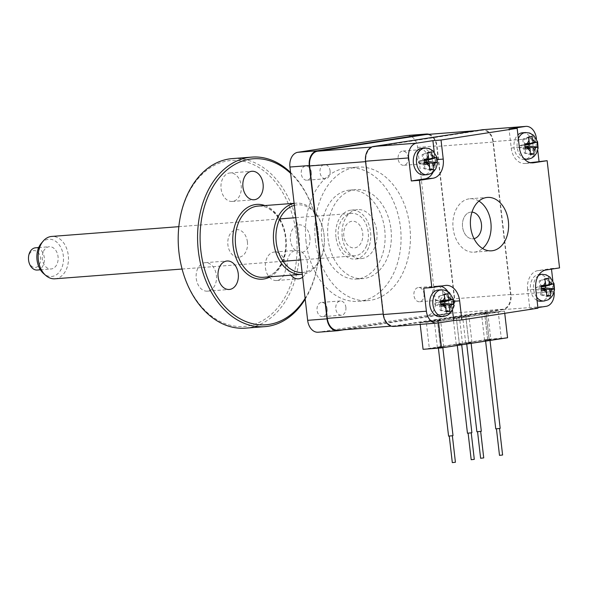 <?xml version="1.0" encoding="UTF-8"?>
<svg xmlns="http://www.w3.org/2000/svg" width="589" height="589" viewBox="0 0 589 589"><rect width="100%" height="100%" fill="white"/><g stroke="black" fill="none" stroke-linecap="round" stroke-linejoin="round"><path stroke-width="0.44" stroke-dasharray="2.94 2.21" d="M438.223 290.016A13.392 9.534 -94.4 0 1 448.685 301.914A13.392 9.534 -94.4 0 1 440.27 316.72M522.472 132.768A13.392 9.534 -94.4 0 1 532.935 144.673A13.392 9.534 -94.4 0 1 524.519 159.472A13.392 9.534 -94.4 0 1 514.057 147.574A13.392 9.534 -94.4 0 1 517.908 134.881M537.065 300.434A13.392 9.534 -94.4 0 1 530.461 289.346A13.392 9.534 -94.4 0 1 538.876 274.54A13.392 9.534 -94.4 0 1 549.338 286.438A13.392 9.534 -94.4 0 1 540.923 301.244M408.214 157.418A7.142 5.087 -94.4 0 1 403.73 165.31A7.142 5.087 -94.4 0 1 398.149 158.964A7.142 5.087 -94.4 0 1 402.633 151.071A7.142 5.087 -94.4 0 1 408.214 157.418M425.552 162.027A7.142 5.087 -94.4 0 1 422.475 163.867A7.142 5.087 -94.4 0 1 416.902 157.521A7.142 5.087 -94.4 0 1 421.385 149.628A7.142 5.087 -94.4 0 1 426.966 155.975A7.142 5.087 -94.4 0 1 426.488 160.289M424.006 293.867A7.142 5.087 -94.4 0 1 419.515 301.759A7.142 5.087 -94.4 0 1 413.942 295.413A7.142 5.087 -94.4 0 1 418.426 287.52A7.142 5.087 -94.4 0 1 424.006 293.867M442.751 292.431A7.142 5.087 -94.4 0 1 438.268 300.324A7.142 5.087 -94.4 0 1 432.687 293.977A7.142 5.087 -94.4 0 1 437.171 286.085A7.142 5.087 -94.4 0 1 442.751 292.431M311.338 172.312A7.142 5.087 -94.4 0 1 306.854 180.205A7.142 5.087 -94.4 0 1 301.273 173.858A7.142 5.087 -94.4 0 1 305.757 165.965A7.142 5.087 -94.4 0 1 311.338 172.312M330.083 170.869A7.142 5.087 -94.4 0 1 325.599 178.762A7.142 5.087 -94.4 0 1 320.018 172.415A7.142 5.087 -94.4 0 1 324.502 164.522A7.142 5.087 -94.4 0 1 330.083 170.869M327.123 308.761A7.142 5.087 -94.4 0 1 322.639 316.661A7.142 5.087 -94.4 0 1 317.059 310.315A7.142 5.087 -94.4 0 1 321.55 302.415A7.142 5.087 -94.4 0 1 327.123 308.761M345.876 307.325A7.142 5.087 -94.4 0 1 341.384 315.218A7.142 5.087 -94.4 0 1 335.811 308.872A7.142 5.087 -94.4 0 1 340.295 300.979A7.142 5.087 -94.4 0 1 345.876 307.325M306.081 241.836A66.947 47.665 -94.4 0 1 348.136 167.836A66.947 47.665 -94.4 0 1 400.446 227.332A66.947 47.665 -94.4 0 1 358.392 301.332A66.947 47.665 -94.4 0 1 306.081 241.836M315.461 241.115A66.947 47.665 -94.4 0 1 357.508 167.114A66.947 47.665 -94.4 0 1 409.819 226.61A66.947 47.665 -94.4 0 1 367.764 300.611A66.947 47.665 -94.4 0 1 315.461 241.115M390.971 229.268A44.631 31.777 -94.4 0 1 362.934 278.604A44.631 31.777 -94.4 0 1 328.058 238.943A44.631 31.777 -94.4 0 1 356.095 189.606A44.631 31.777 -94.4 0 1 390.971 229.268M384.72 229.747A44.631 31.777 -94.4 0 1 356.684 279.083A44.631 31.777 -94.4 0 1 321.808 239.421A44.631 31.777 -94.4 0 1 349.844 190.085A44.631 31.777 -94.4 0 1 384.72 229.747M335.966 237.242A24.547 17.479 -94.4 0 1 351.383 210.111A24.547 17.479 -94.4 0 1 370.562 231.926A24.547 17.479 -94.4 0 1 355.145 259.057A24.547 17.479 -94.4 0 1 335.966 237.242M342.216 236.763A24.547 17.479 -94.4 0 1 357.633 209.625A24.547 17.479 -94.4 0 1 376.813 231.44A24.547 17.479 -94.4 0 1 361.396 258.578A24.547 17.479 -94.4 0 1 342.216 236.763M421.82 148.251A13.392 9.534 -94.4 0 1 432.282 160.149A13.392 9.534 -94.4 0 1 423.866 174.948M478.923 201.085A26.777 19.069 85.6 0 0 469.948 198.765A26.777 19.069 85.6 0 0 453.125 228.37A26.777 19.069 85.6 0 0 474.049 252.166A26.777 19.069 85.6 0 0 482.568 248.499M471.98 212.114A13.392 9.534 85.6 0 0 462.564 226.912A13.392 9.534 85.6 0 0 474.02 238.663A13.392 9.534 85.6 0 1 464.154 232.515A13.392 9.534 85.6 0 1 463.933 217.702A13.392 9.534 85.6 0 1 471.98 212.114M427.879 153.044L422.107 154.649L422.821 160.849L424.176 160.341M422.821 160.849L418.418 161.526L424.021 159.413M418.418 161.526L418.602 163.094L424.61 164.508M418.602 163.094L423.005 162.417L424.485 162.77M423.005 162.417L423.719 168.623L429.727 170.037M423.719 168.623L429.815 169.05M424.831 168.447L424.441 162.284M423.933 160.679L423.219 154.48M422.107 154.649L427.702 152.536M343.829 236.034A13.392 9.534 -94.4 0 1 351.729 221.295A13.392 9.534 -94.4 0 1 362.699 233.134A13.392 9.534 -94.4 0 1 354.799 247.873A13.392 9.534 -94.4 0 1 343.829 236.034M407.161 135.499A13.392 9.534 -94.4 0 1 417.623 147.405L435.359 300.692A13.392 9.534 -94.4 0 1 427.459 315.432L318.627 332.167A13.392 9.534 -94.4 0 1 318.119 332.225M429.064 134.292A13.392 9.534 -94.4 0 1 436.994 145.91L454.73 299.205A13.392 9.534 -94.4 0 1 446.83 313.944L343.866 329.774M337.755 330.245A13.392 9.534 85.6 0 0 338.263 330.186L446.469 313.547A13.392 9.534 85.6 0 0 454.362 298.807L436.729 146.403A13.392 9.534 85.6 0 0 426.267 134.506M502.711 309.232L394.505 325.864A13.392 9.534 -94.4 0 1 393.997 325.923A13.392 9.534 -94.4 0 1 383.535 314.025L365.902 161.622A13.392 9.534 -94.4 0 1 373.794 146.882L482.001 130.243A13.392 9.534 -94.4 0 1 482.509 130.184A13.392 9.534 -94.4 0 1 492.971 142.089L510.604 294.485A13.392 9.534 -94.4 0 1 502.711 309.232L446.469 313.547M544.935 279.333L539.163 280.946L539.877 287.145L535.475 287.822L535.659 289.39L540.061 288.713L540.776 294.912L541.887 294.743L541.49 288.581M540.989 286.976L540.275 280.769M539.163 280.946L544.759 278.833M539.877 287.145L541.232 286.637M535.475 287.822L541.077 285.709M535.659 289.39L541.666 290.804M540.061 288.713L541.541 289.059M540.776 294.912L546.783 296.333M541.887 294.743L546.872 295.347M537.963 308.202L529.835 308.827L527.634 289.781L535.754 289.155M529.835 308.827L537.89 307.591M554.124 291.894A13.392 9.534 85.6 0 0 554.094 291.57L552.835 280.703M551.495 269.151L551.429 268.532L559.55 267.907M546.025 269.99L537.904 270.616L551.429 268.532M537.904 270.616A17.405 12.391 85.6 0 0 527.634 289.781M393.732 326.416A13.392 9.534 85.6 0 0 394.247 326.358L503.072 309.623A13.392 9.534 85.6 0 0 510.972 294.883L493.236 141.596A13.392 9.534 85.6 0 0 482.774 129.698M528.532 137.568L522.76 139.173L528.355 137.06M524.585 145.203L523.871 139.004M522.76 139.173L523.474 145.373L524.828 144.865M523.474 145.373L519.071 146.05L524.674 143.937M519.071 146.05L519.255 147.618L525.263 149.032M519.255 147.618L523.658 146.941L525.138 147.294M523.658 146.941L524.372 153.147L530.38 154.561M524.372 153.147L530.468 153.574M525.484 152.971L525.093 146.808M530.306 162.66L525.498 163.403L532.287 162.881M537.728 150.121L536.432 138.93M519.351 147.383L511.23 148.008L509.029 128.954M511.23 148.008A17.405 12.391 85.6 0 0 524.828 163.477A17.405 12.391 85.6 0 0 525.498 163.403M434.233 152.117L435.109 159.715L437.428 159.531M433.121 172.121A17.405 12.391 85.6 0 0 435.109 159.715M453.824 301.303L451.513 301.48A17.405 12.391 85.6 0 0 447.795 291.4M440.565 286.202A17.405 12.391 85.6 0 0 437.914 286.011A17.405 12.391 85.6 0 0 437.252 286.092L445.372 285.466M451.513 301.48L452.499 309.998M438.444 321.322L420.009 322.735L486.058 312.575L504.493 311.161L438.444 321.322L438.621 322.853M420.2 324.384L420.009 322.735M423.079 349.314L489.135 339.161L486.058 312.575M489.135 339.161L507.571 337.747M504.493 311.161L504.744 313.311M501.298 338.469L489.113 339.404L429.352 348.592L441.536 347.657L501.298 338.469L498.228 311.883L486.035 312.818L489.113 339.404M486.035 312.818L426.274 322.014L429.352 348.592M426.274 322.014L438.459 321.071L441.536 347.657M438.459 321.071L498.228 311.883M423.727 288.168L437.252 286.092M444.283 294.809L438.51 296.422L439.225 302.621L434.822 303.298L435.006 304.866L439.409 304.189L440.889 304.535M439.409 304.189L440.123 310.388L446.131 311.809M440.123 310.388L446.219 310.823M441.235 310.219L440.844 304.057M440.336 302.452L439.622 296.252M438.51 296.422L444.106 294.309M439.225 302.621L440.579 302.113M434.822 303.298L440.425 301.185M435.006 304.866L441.014 306.28M499.501 455.363L502.601 455.002M499.067 428.52L496.424 428.777L499.067 428.52M495.761 428.858L500.194 428.343M487.736 339.875L485.505 340.251L487.736 339.875L484.659 313.289L487.78 313.053L481.515 313.775L484.659 313.289M490.858 339.632L484.585 340.354L490.858 339.632L487.78 313.053M484.585 340.354L481.515 313.775M487.714 340.118L484.637 313.532M480.624 458.264L483.731 457.903M480.197 431.42L477.554 431.685L480.197 431.42M476.884 431.759L481.316 431.244M468.859 342.776L465.715 343.254L471.988 342.533L466.635 343.151L468.859 342.776L465.789 316.19L468.91 315.954L462.637 316.676L465.789 316.19M465.715 343.254L462.637 316.676M471.988 342.533L468.91 315.954M468.837 343.019L465.766 316.433M471.193 459.714L474.292 459.354M470.758 432.871L468.115 433.136L470.758 432.871M467.452 433.209L471.885 432.694M459.427 344.226L456.276 344.712L462.549 343.983L457.197 344.602L459.427 344.226L456.35 317.64L459.472 317.405L453.206 318.126L456.35 317.64M456.276 344.712L453.206 318.126M462.549 343.983L459.472 317.405M459.405 344.469L456.328 317.883M452.315 462.615L455.422 462.255M451.888 435.772L449.245 436.037L451.888 435.772M448.575 436.11L453.007 435.602M440.55 347.127L437.406 347.613L443.679 346.884L438.326 347.503L440.55 347.127L437.48 320.549L440.601 320.306L434.329 321.027L437.48 320.549M440.528 347.37L437.458 320.791M437.406 347.613L434.329 321.027M443.679 346.884L440.601 320.306M41.259 243.367A18.664 13.289 -94.4 0 1 58.79 244.288A18.664 13.289 -94.4 0 1 61.425 268.687A18.664 13.289 -94.4 0 1 43.579 273.546M54.932 278.803A21.241 15.13 85.6 0 0 66.101 269.939A21.241 15.13 85.6 0 0 66.196 247.395A21.241 15.13 85.6 0 0 51.677 236.439M366.063 246.901A21.241 15.13 85.6 0 0 366.152 224.357A21.241 15.13 85.6 0 0 351.64 213.402A21.241 15.13 85.6 0 0 340.471 222.259A21.241 15.13 85.6 0 0 340.376 244.81A21.241 15.13 85.6 0 0 354.895 255.766A21.241 15.13 85.6 0 0 366.063 246.901M37.284 270.042A11.154 7.944 85.6 0 0 43.152 265.389A11.154 7.944 85.6 0 0 43.203 253.55A11.154 7.944 85.6 0 0 35.576 247.792M43.461 251.393A11.154 7.944 -94.4 0 1 49.329 246.732A11.154 7.944 -94.4 0 1 56.949 252.49A11.154 7.944 -94.4 0 1 56.905 264.328A11.154 7.944 -94.4 0 1 51.037 268.982A11.154 7.944 -94.4 0 1 43.409 263.231A11.154 7.944 -94.4 0 1 43.461 251.393M29.45 254.139A8.482 6.037 -94.4 0 1 37.806 252.166A8.482 6.037 -94.4 0 1 39.669 263.975A8.482 6.037 -94.4 0 1 31.305 265.956A8.482 6.037 -94.4 0 1 29.45 254.139M290.546 172.444A85.022 60.534 -94.4 0 1 318.2 232.662A85.022 60.534 -94.4 0 1 305.205 299.131M245.414 328.139A85.022 60.534 85.6 0 0 298.822 234.15A85.022 60.534 85.6 0 0 232.397 158.596M178.997 252.482A83.233 59.268 -94.4 0 1 228.098 160.834A83.233 59.268 -94.4 0 1 296.319 234.444A83.233 59.268 -94.4 0 1 247.218 326.085A83.233 59.268 -94.4 0 1 178.997 252.482M196.247 278.464A14.283 10.168 85.6 0 0 207.409 291.157A14.283 10.168 85.6 0 0 216.384 275.365A14.283 10.168 85.6 0 0 205.222 262.672A14.283 10.168 85.6 0 0 196.247 278.464M294.132 203.433A35.708 25.423 -94.4 0 1 296.164 203.161A35.708 25.423 -94.4 0 1 324.06 234.893A35.708 25.423 -94.4 0 1 302.326 274.29M302.12 272.516A33.919 24.149 85.6 0 0 324.053 234.989A33.919 24.149 85.6 0 0 294.36 205.392M305.117 298.402A83.233 59.268 85.6 0 0 318.193 232.765A83.233 59.268 85.6 0 0 290.649 173.372M302.658 277.169A14.283 10.168 85.6 0 0 307.443 263.047A14.283 10.168 85.6 0 0 296.282 250.354A14.283 10.168 85.6 0 0 287.314 266.14A14.283 10.168 85.6 0 0 290.951 275.181M265.44 267.826A14.283 10.168 85.6 0 0 276.602 280.519A14.283 10.168 85.6 0 0 285.569 264.726A14.283 10.168 85.6 0 0 274.408 252.033A14.283 10.168 85.6 0 0 265.44 267.826M221.081 188.745A14.283 10.168 85.6 0 0 232.235 201.438A14.283 10.168 85.6 0 0 241.21 185.653A14.283 10.168 85.6 0 0 230.049 172.96A14.283 10.168 85.6 0 0 221.081 188.745M309.895 237.161A13.834 9.851 -94.4 0 1 301.737 252.394A13.834 9.851 -94.4 0 1 290.399 240.165A13.834 9.851 -94.4 0 1 298.557 224.932A13.834 9.851 -94.4 0 1 309.895 237.161M247.409 241.961A13.834 9.851 85.6 0 0 236.064 229.725A13.834 9.851 85.6 0 0 227.906 244.958A13.834 9.851 85.6 0 0 239.244 257.194A13.834 9.851 85.6 0 0 247.409 241.961M443.907 316.418A13.392 9.534 85.6 0 0 451.807 301.678A13.392 9.534 85.6 0 0 441.345 289.781M528.156 159.17A13.392 9.534 85.6 0 0 536.056 144.43A13.392 9.534 85.6 0 0 525.594 132.532M544.56 300.942A13.392 9.534 85.6 0 0 552.46 286.202A13.392 9.534 85.6 0 0 541.998 274.305M427.504 174.646A13.392 9.534 85.6 0 0 435.404 159.906A13.392 9.534 85.6 0 0 424.941 148.008M518.335 138.606A13.392 9.534 85.6 0 0 517.186 147.331A13.392 9.534 85.6 0 0 523.827 158.441M538.346 275.659A13.392 9.534 85.6 0 0 533.59 289.103A13.392 9.534 85.6 0 0 536.682 297.18M435.359 300.692L454.73 299.205M417.623 147.405L436.994 145.91M318.627 332.167L337.998 330.679M427.459 315.432L446.83 313.944M394.505 325.864L338.263 330.186M510.604 294.485L454.362 298.807M492.971 142.089L436.729 146.403M482.001 130.243L476.14 130.692M373.794 146.882L371.556 147.051M503.072 309.623L546.194 306.317M510.972 294.883L554.094 291.57M493.236 141.596L536.358 138.282M394.247 326.358L437.362 323.044M263.511 277.286A35.708 25.423 85.6 0 0 285.937 237.816A35.708 25.423 85.6 0 0 258.041 206.084C270.115 204.53 283.581 219.034 285.422 237.831C288.176 257.96 276.624 277.08 263.511 277.286M264.91 205.561A37.49 26.696 -94.4 0 1 285.952 237.72A37.49 26.696 -94.4 0 1 270.373 276.756M422.475 163.867L403.73 165.31M438.268 300.324L419.515 301.759M325.599 178.762L306.854 180.205M341.384 315.218L322.639 316.661M348.136 167.836L357.508 167.114M356.684 279.083L362.934 278.604M351.383 210.111L357.633 209.625M474.049 252.166L491.55 250.818M469.948 198.765L487.449 197.418M355.145 259.057L361.396 258.578M349.844 190.085L356.095 189.606M358.392 301.332L367.764 300.611M340.295 300.979L321.55 302.415M324.502 164.522L305.757 165.965M437.171 286.085L418.426 287.52M421.385 149.628L402.633 151.071M482.509 130.184L476.398 130.655M393.997 325.923L391.199 326.144M437.914 286.011L446.035 285.393M524.828 163.477L532.957 162.851M485.608 341.119L485.505 340.251M490.019 340.442L489.938 339.735M466.731 344.02L466.635 343.151M471.148 343.343L471.067 342.636M457.3 345.471L457.197 344.602M461.71 344.793L461.629 344.094M438.4 348.143L438.326 347.503M442.84 347.694L442.759 346.995M178.835 226.669L279.746 218.924M295.781 217.694L351.64 213.402M38.705 247.549L49.329 246.732M40.413 269.799L51.037 268.982M182.089 269.033L283 261.288M300.67 259.933L354.895 255.766M207.409 291.157L229.283 289.471M296.164 203.161L294.117 203.315M276.602 280.519L298.468 278.833M232.235 201.438L254.109 199.759M230.049 172.96L251.923 171.274M274.408 252.033L296.282 250.354M205.222 262.672L227.096 260.993"/><path stroke-width="0.88" d="M449.753 311.25L446.131 311.809L445.792 305.691L441.014 306.28L440.425 301.185L445.174 300.375L444.106 294.309L447.728 293.749L448.951 299.794L452.845 299.278L453.434 304.373L449.569 305.109L449.753 311.25L446.219 310.823M534.002 154.001L530.38 154.561L530.041 148.443L525.263 149.032L524.674 143.937L529.423 143.127L528.355 137.06L531.977 136.501L533.2 142.553L537.094 142.03L537.683 147.125L533.818 147.868L534.002 154.001L530.468 153.574M550.406 295.774L546.783 296.333L546.445 290.215L541.666 290.804L541.077 285.709L545.826 284.899L544.759 278.833L548.381 278.273L549.603 284.318L553.498 283.795L554.087 288.897L550.222 289.633L550.406 295.774L546.872 295.347M433.349 169.477L429.727 170.037L429.388 163.919L424.61 164.508L424.021 159.413L428.77 158.603L427.702 152.536L431.325 151.977L432.547 158.029L436.442 157.506L437.031 162.601L433.165 163.344L433.349 169.477L429.815 169.05M441.345 289.781L445.461 290.296L449.407 292.615L453.346 299.035L453.854 305.397L452.242 310.499L449.834 313.613L447.515 315.27L444.172 316.389L440.27 316.72A13.392 9.534 -94.4 0 1 429.808 304.822A13.392 9.534 -94.4 0 1 438.223 290.016L441.345 289.781A13.392 9.534 85.6 0 0 440.837 289.84A13.392 9.534 85.6 0 0 432.937 304.579A13.392 9.534 85.6 0 0 443.399 316.477A13.392 9.534 85.6 0 0 443.907 316.418M517.908 134.881A13.392 9.534 -94.4 0 1 522.472 132.768L525.594 132.532A13.392 9.534 85.6 0 0 525.086 132.591A13.392 9.534 85.6 0 0 518.335 138.606M426.488 160.289A7.142 5.087 -94.4 0 1 425.552 162.027M424.941 148.008L429.057 148.524L433.003 150.843L436.942 157.263L437.45 163.632L435.838 168.726L433.43 171.841L431.111 173.505L427.769 174.616L423.866 174.948A13.392 9.534 -94.4 0 1 413.404 163.05A13.392 9.534 -94.4 0 1 421.82 148.251L424.941 148.008A13.392 9.534 85.6 0 0 424.433 148.067A13.392 9.534 85.6 0 0 416.533 162.807A13.392 9.534 85.6 0 0 426.996 174.705A13.392 9.534 85.6 0 0 427.504 174.646M508.366 221.221A26.777 19.069 -94.4 0 1 491.55 250.818A26.777 19.069 -94.4 0 1 470.626 227.023A26.777 19.069 -94.4 0 1 487.449 197.418A26.777 19.069 -94.4 0 1 508.366 221.221M482.568 248.499A26.777 19.069 85.6 0 0 490.873 222.561A26.777 19.069 85.6 0 0 478.923 201.085M481.434 224.011A13.392 9.534 85.6 0 0 471.98 212.114A13.392 9.534 85.6 0 1 480.374 219.645A13.392 9.534 85.6 0 1 480.064 233.229A13.392 9.534 85.6 0 1 474.02 238.663A13.392 9.534 85.6 0 0 481.434 224.011M424.176 160.341L428.77 158.603M424.485 162.77L429.388 163.919M424.441 162.284L433.165 163.344M424.426 162.203L428.52 161.57L437.031 162.601M428.52 161.57L428.336 160.002L436.442 157.506M428.336 160.002L424.227 160.635M424.22 160.591L432.547 158.029M431.325 151.977L427.879 153.044M343.866 329.774L337.998 330.679A13.392 9.534 -94.4 0 1 337.49 330.738L318.119 332.225A13.392 9.534 -94.4 0 1 307.657 320.328L289.921 167.033A13.392 9.534 -94.4 0 1 297.82 152.293L406.646 135.558A13.392 9.534 -94.4 0 1 407.161 135.499L426.532 134.012A13.392 9.534 -94.4 0 1 429.064 134.292M337.49 330.738A13.392 9.534 -94.4 0 1 327.028 318.84L309.291 165.546A13.392 9.534 -94.4 0 1 317.191 150.806L426.024 134.071A13.392 9.534 -94.4 0 1 426.532 134.012M371.556 147.051L317.552 151.204A13.392 9.534 85.6 0 0 309.659 165.943L327.293 318.347A13.392 9.534 85.6 0 0 337.755 330.245L391.199 326.144M317.552 151.204L425.759 134.564A13.392 9.534 85.6 0 1 426.267 134.506L476.398 130.655M541.49 288.581L550.222 289.633M541.482 288.492L545.576 287.866L554.087 288.897M545.576 287.866L545.392 286.298L553.498 283.795M545.392 286.298L541.284 286.931M541.276 286.887L549.603 284.318M548.381 278.273L544.935 279.333M541.232 286.637L545.826 284.899M541.541 289.059L546.445 290.215M536.682 297.18A13.392 9.534 85.6 0 0 544.052 301.001L540.923 301.244A13.392 9.534 -94.4 0 1 537.065 300.434M537.89 307.591L546.194 306.317A13.392 9.534 85.6 0 0 554.124 291.894M552.835 280.703L551.495 269.151M524.873 145.115L533.2 142.553M531.977 136.501L528.532 137.568M524.828 144.865L529.423 143.127M525.138 147.294L530.041 148.443M525.093 146.808L533.818 147.868M525.079 146.72L529.172 146.094L537.683 147.125M529.172 146.094L528.988 144.526L537.094 142.03M528.988 144.526L524.88 145.159M536.432 138.93L536.358 138.282A13.392 9.534 85.6 0 0 525.896 126.385L482.774 129.698A13.392 9.534 85.6 0 0 482.266 129.757L373.433 146.484A13.392 9.534 85.6 0 0 365.533 161.231L383.27 314.519L426.392 311.206L423.727 288.168L431.847 287.542L445.372 285.466A17.405 12.391 -94.4 0 1 446.035 285.393A17.405 12.391 -94.4 0 1 459.641 300.861L461.842 319.908L537.963 308.202L535.754 289.155A17.405 12.391 -94.4 0 1 546.025 269.99L559.55 267.907L547.144 160.694L530.306 162.66M539.023 161.32L537.728 150.121M525.896 126.385A13.392 9.534 85.6 0 0 525.381 126.444L509.029 128.954L517.149 128.336L519.351 147.383A17.405 12.391 -94.4 0 0 532.957 162.851A17.405 12.391 -94.4 0 0 533.619 162.778L547.144 160.694M383.27 314.519A13.392 9.534 85.6 0 0 393.732 326.416L436.847 323.103A13.392 9.534 85.6 0 0 437.362 323.044L453.721 320.534L461.842 319.908M517.149 128.336L441.028 140.035L432.908 140.661L416.548 143.179A13.392 9.534 85.6 0 0 408.656 157.918L411.321 180.956L419.442 180.33L432.967 178.253L424.846 178.879L411.321 180.956M432.908 140.661L434.233 152.117M424.846 178.879A17.405 12.391 85.6 0 0 433.121 172.121M441.028 140.035L443.237 159.089A17.405 12.391 -94.4 0 1 432.967 178.253M431.847 287.542L419.442 180.33M426.392 311.206A13.392 9.534 85.6 0 0 436.847 323.103M447.795 291.4A17.405 12.391 85.6 0 0 440.565 286.202M452.499 309.998L453.721 320.534M438.621 322.853L441.514 347.9L423.079 349.314L420.2 324.384M504.744 313.311L507.571 337.747L441.514 347.9M440.889 304.535L445.792 305.691M440.844 304.057L449.569 305.109M440.83 303.968L444.923 303.342L453.434 304.373M444.923 303.342L444.739 301.774L452.845 299.278M444.739 301.774L440.631 302.407M440.624 302.363L448.951 299.794M447.728 293.749L444.283 294.809M440.579 302.113L445.174 300.375M490.019 340.442L500.194 428.343L499.538 428.483L502.601 455.002L499.501 455.363L496.431 428.844M499.538 428.483L495.761 428.858L485.608 341.119M471.148 343.343L481.316 431.244L480.668 431.384L483.731 457.903L480.624 458.264L477.561 431.744M480.668 431.384L476.884 431.759L466.731 344.02M461.71 344.793L471.885 432.694L471.229 432.834L474.292 459.354L471.193 459.714L468.122 433.195M471.229 432.834L467.452 433.209L457.3 345.471M442.84 347.694L453.007 435.602L452.359 435.735L455.422 462.255L452.315 462.615L449.252 436.096M452.359 435.735L448.575 436.11L438.4 348.143M45.795 275.468L43.579 273.546A18.664 13.289 -94.4 0 1 38.933 247.034A18.664 13.289 -94.4 0 1 41.259 243.367L43.159 241.129A21.241 15.13 85.6 0 0 40.508 245.296A21.241 15.13 85.6 0 0 45.795 275.468A21.241 15.13 85.6 0 0 54.932 278.803L182.089 269.033M178.835 226.669L51.677 236.439A21.241 15.13 85.6 0 0 43.159 241.129M38.705 247.549L35.576 247.792A11.154 7.944 85.6 0 0 29.715 252.445A11.154 7.944 85.6 0 0 29.664 264.284A11.154 7.944 85.6 0 0 37.284 270.042L40.413 269.799M305.205 299.131A85.022 60.534 -94.4 0 1 264.785 326.652A85.022 60.534 -94.4 0 1 198.36 251.091A85.022 60.534 -94.4 0 1 251.768 157.108A85.022 60.534 -94.4 0 1 290.546 172.444M251.768 157.108L232.397 158.596A85.022 60.534 85.6 0 0 178.982 252.578A85.022 60.534 85.6 0 0 245.414 328.139L264.785 326.652M218.121 276.778A14.283 10.168 85.6 0 0 229.283 289.471A14.283 10.168 85.6 0 0 238.251 273.686A14.283 10.168 85.6 0 0 227.096 260.993A14.283 10.168 85.6 0 0 218.121 276.778M302.326 274.29A35.708 25.423 -94.4 0 1 301.634 274.356A35.708 25.423 -94.4 0 1 273.73 242.631A35.708 25.423 -94.4 0 1 294.132 203.433M294.36 205.392A33.919 24.149 85.6 0 0 276.241 242.337A33.919 24.149 85.6 0 0 302.12 272.516M290.649 173.372A83.233 59.268 85.6 0 0 226.434 170.398A83.233 59.268 85.6 0 0 200.864 250.804A83.233 59.268 85.6 0 0 243.817 320.674A83.233 59.268 85.6 0 0 305.117 298.402M290.951 275.181A14.283 10.168 85.6 0 0 298.468 278.833A14.283 10.168 85.6 0 0 302.658 277.169M242.955 187.066A14.283 10.168 85.6 0 0 254.109 199.759A14.283 10.168 85.6 0 0 263.084 183.967A14.283 10.168 85.6 0 0 251.923 171.274A14.283 10.168 85.6 0 0 242.955 187.066M448.612 296.849L451.041 299.477M451.66 304.793L449.908 308.054M532.861 139.6L535.291 142.229M535.909 147.544L534.157 150.813M544.56 300.942A13.392 9.534 85.6 0 1 544.052 301.001L548.168 299.794L550.487 298.137L552.894 295.023L554.507 289.921L553.999 283.559L550.06 277.139L546.113 274.82L541.998 274.305A13.392 9.534 85.6 0 0 541.49 274.364A13.392 9.534 85.6 0 0 538.346 275.659M549.265 281.373L551.694 284.001M552.313 289.317L550.56 292.578M432.208 155.076L434.638 157.705M435.256 163.02L433.504 166.289M429.727 166.871L427.297 164.243M426.679 158.927L428.431 155.658M406.646 135.558L426.024 134.071M297.82 152.293L317.191 150.806M289.921 167.033L309.291 165.546M307.657 320.328L327.028 318.84M476.14 130.692L425.759 134.564M365.585 161.651L309.659 165.943M383.218 314.055L327.293 318.347M546.783 293.16L544.354 290.539M543.735 285.223L545.488 281.954M530.38 151.395L527.95 148.767M527.332 143.451L529.084 140.182M523.827 158.441A13.392 9.534 85.6 0 0 527.648 159.229A13.392 9.534 85.6 0 0 528.156 159.17M482.266 129.757L525.381 126.444M373.433 146.484L416.548 143.179M365.533 161.231L408.656 157.918M437.428 159.531L443.237 159.089M459.641 300.861L453.824 301.303M532.287 162.881L533.619 162.778M443.083 300.699L444.835 297.43M446.131 308.636L443.701 306.015M294.117 203.315L258.041 206.084A35.708 25.423 85.6 0 0 235.615 245.554A35.708 25.423 85.6 0 0 263.511 277.286L301.634 274.356M270.373 276.756A37.49 26.696 -94.4 0 1 233.104 245.841A37.49 26.696 -94.4 0 1 264.91 205.561M524.747 159.457L528.421 159.14L531.764 158.029L534.083 156.365L536.491 153.25L538.103 148.156L537.595 141.787L533.656 135.367L529.71 133.048L525.594 132.532M541.998 274.305L539.104 274.526M279.746 218.924L295.781 217.694M283 261.288L300.67 259.933"/></g></svg>
